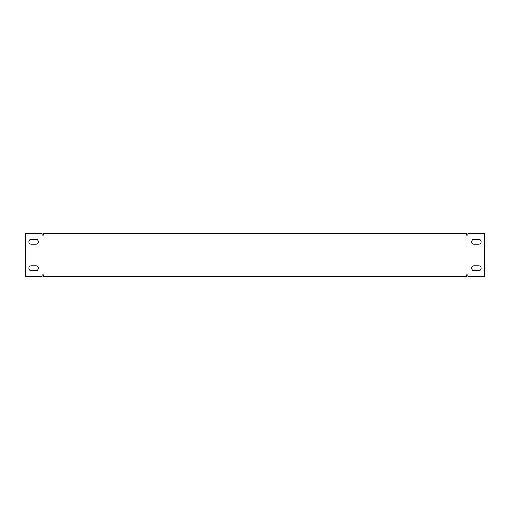 <?xml version="1.0" encoding="UTF-8"?>
<svg xmlns="http://www.w3.org/2000/svg" width="510" height="510" viewBox="0 0 510 510"><rect width="100%" height="100%" fill="white"/><g stroke="black" fill="none" stroke-linecap="round" stroke-linejoin="round"><path stroke-width="0.76" d="M466.408 233.695L43.592 233.695L43.592 235.123L42.164 235.123L42.164 233.695L25.5 233.695L25.5 276.305L42.164 276.305L42.164 274.877L43.592 274.877L43.592 276.305L466.408 276.305L466.408 274.877L467.836 274.877L467.836 276.305L484.5 276.305L484.5 233.695L467.836 233.695L467.836 235.123L466.408 235.123L466.408 233.695M474.026 265.831A2.378 2.378 0 0 0 471.642 268.215A2.378 2.378 0 0 0 474.026 270.593L478.788 270.593A2.378 2.378 0 0 0 481.166 268.215A2.378 2.378 0 0 0 478.788 265.831L474.026 265.831M31.212 239.407A2.378 2.378 0 0 0 28.834 241.785A2.378 2.378 0 0 0 31.212 244.169L35.974 244.169A2.378 2.378 0 0 0 38.358 241.785A2.378 2.378 0 0 0 35.974 239.407L31.212 239.407M478.788 244.169A2.378 2.378 0 0 0 481.166 241.785A2.378 2.378 0 0 0 478.788 239.407L474.026 239.407A2.378 2.378 0 0 0 471.642 241.785A2.378 2.378 0 0 0 474.026 244.169L478.788 244.169M31.212 265.831A2.378 2.378 0 0 0 28.834 268.215A2.378 2.378 0 0 0 31.212 270.593L35.974 270.593A2.378 2.378 0 0 0 38.358 268.215A2.378 2.378 0 0 0 35.974 265.831L31.212 265.831"/></g></svg>
